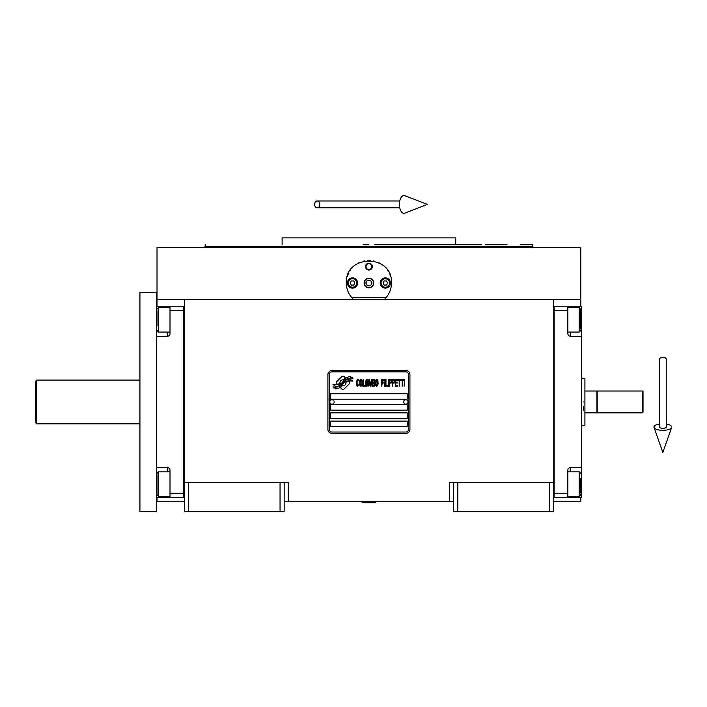 <?xml version="1.0" encoding="UTF-8"?>
<svg xmlns="http://www.w3.org/2000/svg" width="707" height="707" viewBox="0 0 707 707"><rect width="100%" height="100%" fill="white"/><g stroke="black" fill="none" stroke-linecap="round" stroke-linejoin="round"><path stroke-width="1.06" d="M453.673 501.74L284.161 501.74M553.475 482.607L553.475 511.311L453.673 511.311L453.673 482.607L553.475 482.607L553.475 299.415L580.809 299.415L580.809 247.468L157.016 247.468L157.016 299.415L553.475 299.415M449.572 501.74L449.572 482.607L453.673 482.607M280.06 511.311L280.06 482.607L284.161 482.607L284.161 511.311L184.359 511.311L184.359 299.415M284.161 482.607L288.262 482.607L288.262 501.74M457.774 511.311L457.774 482.607M184.359 482.607L280.06 482.607M549.374 511.311L549.374 482.607M157.016 497.64L157.016 501.74L184.359 501.74M553.475 501.74L580.809 501.74L580.809 497.64M580.809 306.255L580.809 299.415M157.016 306.255L157.016 299.415M188.46 511.311L188.46 482.607M349.567 382.814A1.706 1.706 0 0 0 349.064 381.603L348.905 381.453A7.927 7.927 0 0 0 345.882 382.195A3.005 3.005 0 0 1 342.285 385.739A11.904 11.904 0 0 1 340.465 387.666L341.737 388.938A1.706 1.706 0 0 0 344.15 388.938L349.064 384.025A1.706 1.706 0 0 0 349.567 382.814M408.558 374.604A2.731 2.731 0 0 0 405.827 371.873L332.007 371.873A2.731 2.731 0 0 0 329.268 374.604L329.268 429.29A2.731 2.731 0 0 0 332.007 432.021L405.827 432.021A2.731 2.731 0 0 0 408.558 429.29L408.558 374.604M330.637 421.089L330.637 426.551L407.197 426.551L407.197 421.089L330.637 421.089M330.637 412.879L330.637 418.35L407.197 418.35L407.197 412.879L330.637 412.879M330.637 404.678L330.637 410.148L407.197 410.148L407.197 404.678L330.637 404.678M330.637 393.746L330.637 399.216L407.197 399.216L407.197 393.746L330.637 393.746M350.734 380.057L350.159 379.102A12.549 12.549 0 0 0 347.225 379.615A6.549 6.549 0 0 0 344.009 381.807A244.825 244.825 0 0 1 342.312 383.883A10.313 10.313 0 0 1 339.934 385.995A6.77 6.77 0 0 1 336.064 387.074A48.633 48.633 0 0 1 332.962 386.879L333.563 387.878L335.171 387.993L335.728 388.912A7.874 7.874 0 0 0 342.055 385.209A10.402 10.402 0 0 1 344.336 382.549A7.043 7.043 0 0 1 348.984 380.932A80.996 80.996 0 0 1 352.934 381.117L352.369 380.172L350.734 380.057M350.734 377.618L350.186 376.698A7.424 7.424 0 0 0 345.935 378.183A9.014 9.014 0 0 0 343.814 380.437A19.752 19.752 0 0 1 342.524 382.169A6.416 6.416 0 0 1 339.634 384.148A10.791 10.791 0 0 1 336.152 384.705A27.458 27.458 0 0 1 332.953 384.502L335.692 386.42A8.104 8.104 0 0 0 342.718 382.787A10.402 10.402 0 0 1 345.087 380.216A7.857 7.857 0 0 1 349.134 378.607A17.065 17.065 0 0 1 352.934 378.66L352.369 377.732L350.734 377.618M345.423 377.962L344.15 376.69A1.706 1.706 0 0 0 341.728 376.69L336.815 381.603A1.706 1.706 0 0 0 336.815 384.016L336.974 384.175A7.918 7.918 0 0 0 340.005 383.433A3.005 3.005 0 0 1 343.602 379.88A11.922 11.922 0 0 1 345.423 377.962M359.103 385.209L359.165 384.484L358.255 385.35L357.07 384.484L357.203 380.702L358.255 380.26L359.165 381.135L358.838 379.827L357.662 379.394L356.682 380.993L356.805 385.209L357.662 386.225L359.103 385.209M361.259 379.394L360.146 379.827L359.695 381.718L359.89 385.209L360.738 386.225L361.851 385.792L362.311 383.901L362.117 380.41L361.259 379.394M363.23 379.394L362.832 386.225L365.192 386.225L365.192 385.35L363.23 385.35L363.23 379.394M367.287 379.394L366.173 379.827L365.722 381.718L365.917 385.209L366.765 386.225L367.879 385.792L368.338 383.901L368.144 380.41L367.287 379.394M370.698 386.225L371.617 380.843L372.006 386.225L372.006 379.394L371.414 379.394L370.433 385.501L369.452 379.394L368.86 379.394L368.86 386.225L369.257 380.843L370.176 386.225L370.698 386.225M374.692 382.885L374.427 379.535L372.527 379.394L372.527 386.225L374.427 386.084L374.692 382.885M377.052 379.394L375.938 379.827L375.479 381.718L375.673 385.209L376.531 386.225L377.644 385.792L378.095 383.901L377.9 380.41L377.052 379.394M381.771 386.225L382.16 383.026L383.866 383.026L383.866 382.151L382.16 382.151L382.16 380.26L384.122 380.26L384.122 379.394L381.771 379.394L381.771 386.225M384.652 386.225L385.041 379.394L384.652 386.225M385.96 379.394L385.562 386.225L387.922 386.225L387.922 385.35L385.96 385.35L385.96 379.394M388.452 386.225L388.841 379.394L388.452 386.225M391.793 381.568L391.263 379.535L389.363 379.394L389.363 386.225L389.76 383.167L391.263 383.026L391.793 381.568M394.736 381.568L394.214 379.535L392.314 379.394L392.314 386.225L392.703 383.167L394.214 383.026L394.736 381.568M397.617 386.225L397.617 385.35L395.655 385.35L395.655 383.026L397.361 383.026L397.361 382.151L395.655 382.151L395.655 380.26L397.617 380.26L397.617 379.394L395.257 379.394L395.257 386.225L397.617 386.225M400.63 380.119L400.63 379.394L398.147 379.394L398.147 380.119L399.19 380.119L399.19 386.225L399.588 380.119L400.63 380.119M403.644 380.119L403.644 379.394L401.161 379.394L401.161 380.119L402.203 380.119L402.203 386.225L402.601 380.119L403.644 380.119M404.165 386.225L404.563 379.394L404.165 386.225M360.482 380.41L361.259 380.26L361.851 381.135L361.851 384.484L361.259 385.35L360.146 384.484L360.482 380.41M366.5 380.41L367.287 380.26L367.879 381.135L367.879 384.484L367.287 385.35L366.173 384.484L366.5 380.41M372.925 382.301L372.925 380.26L374.171 380.26L374.365 382.151L372.925 382.301M374.498 383.609L374.365 385.209L372.925 385.35L372.925 383.167L374.498 383.609M376.265 380.41L377.052 380.26L377.644 381.135L377.644 384.484L377.052 385.35L375.938 384.484L376.265 380.41M391.201 382.151L389.76 382.301L389.76 380.119L391.201 380.26L391.201 382.151M394.144 382.151L392.703 382.301L392.703 380.119L394.144 380.26L394.144 382.151M332.007 433.391A4.101 4.101 0 0 1 327.907 429.29L327.907 374.604A4.101 4.101 0 0 1 332.007 370.503L405.827 370.503A4.101 4.101 0 0 1 409.927 374.604L409.927 429.29A4.101 4.101 0 0 1 405.827 433.391L332.007 433.391M329.815 401.885A2.192 2.192 0 0 0 331.945 404.13A2.192 2.192 0 0 0 334.19 402.009A2.192 2.192 0 0 0 332.069 399.764A2.192 2.192 0 0 0 329.815 401.885M403.644 401.885A2.192 2.192 0 0 0 405.765 404.13A2.192 2.192 0 0 0 408.01 402.009A2.192 2.192 0 0 0 405.889 399.764A2.192 2.192 0 0 0 403.644 401.885M352.298 298.257A22.553 22.553 0 0 0 353.438 299.415C348.816 294.907 346.457 289.437 346.359 283.012C344.972 253.91 392.862 253.91 391.475 283.012C391.378 289.437 389.018 294.907 384.396 299.415A22.553 22.553 0 0 0 385.722 298.054M350.513 296.056A22.553 22.553 0 0 1 350.009 295.323M346.633 286.521A22.553 22.553 0 0 1 346.448 285.027M346.501 280.485A22.553 22.553 0 0 1 346.686 279.159M347.42 276.172A22.553 22.553 0 0 1 348.357 273.742M350.151 270.498A22.553 22.553 0 0 1 350.522 269.959M357.724 263.428A22.553 22.553 0 0 1 358.847 262.827M363.822 261.033A22.553 22.553 0 0 1 364.388 260.918M367.357 260.512A22.553 22.553 0 0 1 368.833 260.459M368.921 260.459A22.553 22.553 0 0 1 370.521 260.512M373.429 260.91A22.553 22.553 0 0 1 374.021 261.042M378.97 262.818A22.553 22.553 0 0 1 380.136 263.446M387.303 269.95A22.553 22.553 0 0 1 387.692 270.507M389.866 274.652A22.553 22.553 0 0 1 390.405 276.154M391.386 284.992A22.553 22.553 0 0 1 391.086 287.166M387.816 295.332A22.553 22.553 0 0 1 387.25 296.153M386.314 297.364L351.52 297.364M364.264 283.012A4.649 4.649 0 0 0 368.913 287.661A4.649 4.649 0 0 0 373.561 283.012A4.649 4.649 0 0 0 368.913 278.364A4.649 4.649 0 0 0 364.264 283.012M365.501 266.61A3.42 3.42 0 0 1 368.913 263.19A3.42 3.42 0 0 1 372.333 266.61A3.42 3.42 0 0 1 368.913 270.021A3.42 3.42 0 0 1 365.501 266.61M347.384 283.012A5.126 5.126 0 0 0 352.51 288.138A5.126 5.126 0 0 0 357.636 283.012A5.126 5.126 0 0 0 352.51 277.886A5.126 5.126 0 0 0 347.384 283.012M380.198 283.012A5.126 5.126 0 0 0 385.324 288.138A5.126 5.126 0 0 0 390.45 283.012A5.126 5.126 0 0 0 385.324 277.886A5.126 5.126 0 0 0 380.198 283.012M352.51 287.245A4.242 4.242 0 0 0 356.752 283.012A4.242 4.242 0 0 0 352.51 278.77A4.242 4.242 0 0 0 348.277 283.012A4.242 4.242 0 0 0 352.51 287.245M352.51 287.793A4.781 4.781 0 0 0 357.3 283.012A4.781 4.781 0 0 0 352.51 278.222A4.781 4.781 0 0 0 347.729 283.012A4.781 4.781 0 0 0 352.51 287.793M351.326 280.962L350.142 283.012L351.326 285.062L353.694 285.062L354.879 283.012L353.694 280.962L351.326 280.962M385.324 287.245A4.242 4.242 0 0 0 389.557 283.012A4.242 4.242 0 0 0 385.324 278.77A4.242 4.242 0 0 0 381.082 283.012A4.242 4.242 0 0 0 385.324 287.245M385.324 287.793A4.781 4.781 0 0 0 390.105 283.012A4.781 4.781 0 0 0 385.324 278.222A4.781 4.781 0 0 0 380.534 283.012A4.781 4.781 0 0 0 385.324 287.793M384.14 280.962L382.955 283.012L384.14 285.062L386.508 285.062L387.692 283.012L386.508 280.962L384.14 280.962M365.996 266.61A2.916 2.916 0 0 0 368.913 269.526A2.916 2.916 0 0 0 371.838 266.61A2.916 2.916 0 0 0 368.913 263.684A2.916 2.916 0 0 0 365.996 266.61M368.913 287.793A4.781 4.781 0 0 0 373.703 283.012A4.781 4.781 0 0 0 368.913 278.222A4.781 4.781 0 0 0 364.132 283.012A4.781 4.781 0 0 0 368.913 287.793M365.758 283.012L367.34 285.743L370.495 285.743L372.076 283.012L370.495 280.281L367.34 280.281L365.758 283.012M506.99 244.737L485.479 244.737M363.106 244.737L368.913 244.737M205.419 244.737L204.871 246.787L532.963 246.787L368.913 246.787M362.841 237.897L364.193 237.897M378.227 237.897L372.023 237.897M481.617 244.737L455.723 244.737L455.723 237.897L282.111 237.897L282.111 244.737M455.723 244.737L374.728 244.737M532.963 247.468L532.415 244.737L520.661 244.737M184.359 306.255L156.335 306.255M170.007 306.255L170.007 310.355L183.679 310.355L183.679 493.539L170.007 493.539L170.007 470.296A2.731 2.731 0 0 0 167.276 467.566L156.335 467.566M170.007 310.355L170.007 333.589A2.731 2.731 0 0 1 167.276 336.329L167.276 332.087M156.335 336.329L167.276 336.329M184.359 497.648L170.007 497.64L170.007 493.539M170.007 497.64L167.276 497.64L167.276 496.42M156.335 497.64L167.276 497.64M183.679 497.648L183.679 306.255M170.007 332.087L158.66 332.087L158.66 307.474L170.007 307.474M157.016 325.609L157.016 310.85M158.66 491.992L158.66 496.42L157.016 494.776L157.016 474.751M170.007 496.42L158.66 496.42L158.66 471.808L170.007 471.808M157.016 480.795L157.016 489.942M157.016 493.044L157.016 493.963M157.016 486.496L157.016 488.431M553.475 497.64L581.499 497.64L581.499 467.566L570.558 467.566L570.558 471.808M567.827 497.64L567.827 493.539L554.155 493.539L554.155 310.355L567.827 310.355L567.827 333.589A2.731 2.731 0 0 0 570.558 336.329L581.499 336.329L581.499 324.027L580.809 324.027M567.827 493.539L567.827 470.296A2.731 2.731 0 0 1 570.558 467.566M581.499 467.566L581.499 336.329M553.475 306.246L567.827 306.255L567.827 310.355M567.827 306.255L570.558 306.255L570.558 307.474M581.499 324.027L581.499 306.255L570.558 306.255M554.155 306.246L554.155 497.64M567.827 471.808L579.174 471.808L579.174 496.42L567.827 496.42M580.809 478.286L580.809 493.044M579.174 311.902L579.174 307.474L580.809 309.118L580.809 329.144M567.827 307.474L579.174 307.474L579.174 332.087L567.827 332.087M580.809 323.099L580.809 313.952M580.809 310.85L580.809 309.931M580.809 317.399L580.809 315.463M35.35 381.444L35.35 422.45L35.35 381.444L36.72 380.074L36.72 423.82L139.933 423.82M139.933 380.074L36.72 380.074M35.35 422.45L36.72 423.82M35.35 415.477L35.35 388.417M596.947 401.947L596.947 412.879L584.91 412.879L584.91 391.006L596.947 391.006L596.947 401.947M584.91 401.947C584.91 432.171 584.91 432.171 584.91 401.947C584.91 371.723 584.91 371.723 584.91 401.947M581.499 425.87L584.91 425.375L584.91 412.879M584.91 398.527L584.91 398.085M584.91 391.006L584.91 378.519L581.499 378.024M583.549 401.947C583.549 371.087 583.549 371.087 583.549 401.947C583.549 432.808 583.549 432.808 583.549 401.947M583.549 410.643L583.549 406.711M139.933 511.311L139.933 292.583L156.335 292.583L156.335 511.311L139.933 511.311M362.081 502.43L375.753 502.836L362.081 502.836L362.762 501.74M662.839 357.318A3.42 2.121 0 0 1 666.259 359.439L666.259 427.055A3.42 1.255 0 0 1 662.839 428.309A3.42 1.255 0 0 1 659.419 427.055L659.419 359.439A3.42 2.121 0 0 1 662.839 357.318M659.419 424.041A8.882 3.261 0 0 0 654.028 427.47A8.882 3.261 0 0 0 662.839 430.316A8.882 3.261 0 0 0 671.65 427.47A8.882 3.261 0 0 0 666.259 424.041M314.606 204.403A3.42 2.589 -90 0 0 317.196 207.823A3.42 2.589 -90 0 0 319.785 204.403A3.42 2.589 -90 0 0 317.196 200.982A3.42 2.589 -90 0 0 314.606 204.403M399.393 204.403A8.882 4.551 -90 0 1 404.828 195.689L427.426 204.403L404.828 213.125A8.882 4.551 -90 0 1 399.393 204.403M642.327 391.006L643.017 391.696L643.017 412.199L642.327 412.879L597.221 412.879L597.221 391.006L642.327 391.006L642.327 412.879M156.335 324.027L157.016 324.027M167.276 307.474L167.276 306.255M156.335 479.867L157.016 479.867M167.276 471.808L167.276 467.566M581.499 479.867L580.809 479.867M570.558 496.42L570.558 497.64M570.558 332.087L570.558 336.329M204.871 247.468L204.871 246.787M157.016 330.443L158.66 332.087M157.016 309.118L158.66 307.474M157.016 473.451L158.66 471.808M580.809 473.451L579.174 471.808M580.809 494.776L579.174 496.42M580.809 330.443L579.174 332.087M375.072 501.74L375.753 502.43M671.65 427.47L662.839 452.48L654.028 427.47M317.196 207.823L399.747 207.823M317.196 200.982L399.747 200.982"/></g></svg>
